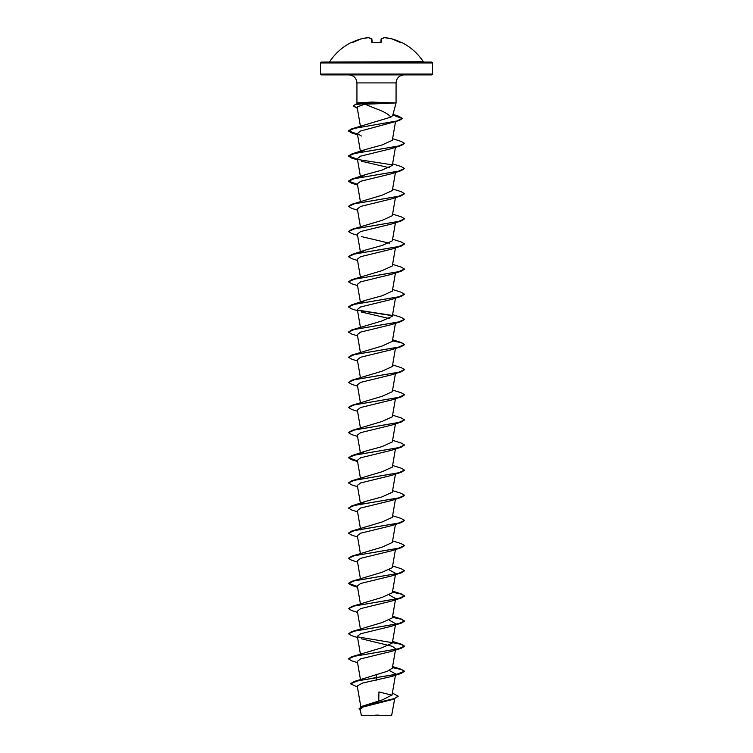 <?xml version="1.0" encoding="UTF-8"?>
<svg xmlns="http://www.w3.org/2000/svg" width="753" height="753" viewBox="0 0 753 753"><rect width="100%" height="100%" fill="white"/><g stroke="black" fill="none" stroke-linecap="round" stroke-linejoin="round"><path stroke-width="1.13" d="M380.783 42.526L380.35 42.62A55.882 51.628 180 0 0 376.5 42.497A55.882 51.628 180 0 0 372.65 42.62L371.803 42.319L371.502 38.845A55.741 21.253 -95.4 0 0 368.396 37.659A55.741 51.298 -102.9 0 0 361.176 38.845L361.176 38.845A56.042 55.826 180 0 0 352.028 42.319L351.444 42.573M401.556 42.573L401.782 42.497A56.042 56.042 0 0 1 423.318 61.718L321.305 62.094L431.695 62.094L432.542 62.941L320.458 62.941L321.305 62.094M401.735 42.62L400.973 42.319A56.042 55.826 180 0 0 391.824 38.845A55.741 51.298 102.9 0 0 384.604 37.659L384.604 37.659A55.741 21.253 95.4 0 0 381.498 38.845L381.197 42.319M398.186 696.252L393.998 698.906L390.854 699.932L363.115 706.992L360.169 709.458L361.336 715.35L391.664 715.35L394.713 698.671M375.352 715.171L378.43 715.105M375.662 103.829L364.734 104.178L376.5 108.884C383.654 111.472 388.454 114.211 390.901 117.11L392.661 115.642L396.069 102.926L375.662 103.829M393.377 103.029L371.21 103.029L371.935 103.848M432.542 74.067L320.458 74.067L321.305 74.905L431.695 74.905L432.542 74.067L432.542 62.941M393.33 102.926L371.878 102.069L356.931 102.926L356.931 82.915L396.069 82.915L396.445 80.496C397.772 76.975 400.323 75.112 404.079 74.905M391.993 695.17L378.928 691.951L378.731 700.958M392.369 693.089L398.196 696.149L394.233 698.624L362.73 706.06L382.345 699.904L392.049 694.953L395.654 673.982L389.357 670.49M376.5 674.274L376.5 677.54L353.769 681.625L387.456 671.224L392.332 668.165L395.654 648.841L392.398 646.328L361.393 638.779M348.488 658.79L351.773 656.729L382.025 647.721L392.332 643.034L395.654 623.7L389.357 620.218M357.562 637.518L351.773 635.72L348.479 633.762L351.773 631.588L382.025 622.58L392.332 617.893L395.654 598.569L391.616 601.073L360.621 608.622L357.355 611.135L360.386 628.859M357.562 612.387L351.773 610.579L348.479 608.622L351.773 606.457L382.025 597.44L392.332 592.752L395.438 574.68M357.449 586.568L348.479 583.274L351.773 581.316L382.025 572.308L392.332 567.621L395.438 549.539M348.488 558.237L351.773 556.175L382.025 547.167L392.332 542.48L395.438 524.399M348.488 533.105L351.773 531.044L382.025 522.027L392.332 517.339L395.438 499.267M360.734 504.181L364.97 501.573L382.025 496.895L392.332 492.208L395.438 474.126M348.488 482.833L351.773 480.762L382.025 471.755L392.332 467.067L395.438 448.986M360.856 453.673L364.97 451.301L382.025 446.614L392.332 441.926L395.438 423.854M348.488 432.551L351.773 430.49L382.025 421.482L392.332 416.795L395.438 398.714M348.488 407.42L351.773 405.349L382.025 396.342L392.332 391.654L395.438 373.573M357.562 386.148L351.773 384.341L348.479 382.383L351.773 380.218L382.025 371.201L392.332 366.523L395.438 348.441M357.562 361.007L351.773 359.209L348.479 357.242L351.773 355.077L382.025 346.069L392.332 341.382L395.438 323.301M348.488 332.007L351.773 329.936L382.025 320.929L392.332 316.241L395.438 298.16M360.866 302.847L364.97 300.475L382.025 295.788L392.332 291.11L395.438 273.028M357.562 285.594L351.773 283.796L348.479 281.838L351.773 279.664L382.035 270.656L392.332 265.969L395.438 247.888M360.743 252.801L364.96 250.203L382.025 245.516L392.332 240.828L395.438 222.756M348.488 231.453L351.773 229.392L382.025 220.384L392.332 215.697L395.438 197.615M348.488 206.313L351.773 204.251L382.025 195.243L392.332 190.556L395.438 172.475M360.743 177.388L364.97 174.79L382.016 170.112L392.332 165.415L395.438 147.343M360.866 152.021L364.96 149.659L382.035 144.962L392.332 140.284L395.589 121.299M357.449 134.09L348.479 130.796L351.773 128.838L390.901 117.11M364.734 104.178L357.11 106.982L360.386 126.118M357.487 134.307L351.773 132.97L348.479 131.013L354.192 128.405L399.062 120.602L360.565 131.022L357.346 133.526L361.384 136.029M357.487 159.448L351.773 158.102L348.479 156.144L354.418 153.49L401.227 145.536L391.616 148.595L360.612 156.144L357.346 158.667L360.386 176.39M361.384 161.17L389.357 167.75M357.487 184.589L351.773 183.243L348.479 181.285L354.418 178.63L401.227 170.677L391.616 173.736L360.612 181.285L357.346 183.798L360.386 201.522M357.562 210.181L351.773 208.383L348.479 206.426L354.418 203.771L401.227 195.808L391.616 198.877L360.612 206.426L357.355 208.939L360.386 226.662M357.562 235.322L351.773 233.515L348.479 231.557L354.418 228.903L401.227 220.949L391.616 224.008L360.612 231.557L357.355 234.079L360.386 251.803M361.384 236.583L389.357 243.163M357.562 260.463L351.773 258.656L348.479 256.698L354.418 254.043L401.227 246.09L391.616 249.149L360.612 256.698L357.346 259.211L360.386 276.935M348.479 281.838L354.418 279.184L401.227 271.221L391.607 274.29L360.602 281.838L357.346 284.352L360.386 302.075M357.562 310.735L351.773 308.928L348.479 306.97L354.418 304.316L401.227 296.362L391.616 299.421L360.602 306.97L357.355 309.483L360.386 327.216M361.384 311.996L389.357 318.566M357.562 335.866L351.773 334.068L348.479 332.111L354.418 329.456L401.227 321.503L391.616 324.562L360.602 332.111L357.355 334.624L360.386 352.348M348.479 357.242L354.418 354.597L401.227 346.634L391.616 349.693L360.612 357.251L357.355 359.765L360.386 377.488M348.479 382.383L354.418 379.728L401.227 371.775L391.616 374.834L360.612 382.383L357.346 384.896L360.386 402.629M357.562 411.279L351.773 409.481L348.479 407.524L354.418 404.869L401.227 396.916L391.616 399.975L360.602 407.524L357.346 410.037L360.386 427.76M357.562 436.42L351.773 434.613L348.479 432.655L354.418 430.01L401.227 422.047L391.607 425.116L360.602 432.655L357.346 435.178L360.386 452.901M357.562 461.561L351.773 459.754L348.479 457.796L354.418 455.141L401.227 447.188L391.616 450.247L360.612 457.796L357.355 460.309L360.668 479.633M357.562 486.692L351.773 484.894L348.479 482.937L354.418 480.282L401.227 472.319L391.616 475.388L360.612 482.937L357.355 485.45L360.668 504.774M357.562 511.833L351.773 510.026L348.479 508.068L354.418 505.414L401.227 497.46L391.616 500.519L360.612 508.068L357.355 510.59L360.668 529.914M357.562 536.974L351.773 535.167L348.479 533.209L354.418 530.554L401.227 522.601L391.616 525.66L360.612 533.209L357.355 535.722L360.386 553.446M357.562 562.105L351.773 560.307L348.479 558.35L354.418 555.695L401.227 547.732L391.616 550.801L360.612 558.34L357.346 560.863L360.386 578.586M389.357 569.946L395.654 573.428M357.562 587.246L351.773 585.439L348.479 583.481L354.418 580.827L401.227 572.873L391.616 575.932L360.612 583.481L357.346 586.003L360.386 603.727M389.357 595.086L395.654 598.569M348.479 633.762L354.418 631.108L401.227 623.145L391.616 626.214L360.621 633.753L357.355 636.276L360.386 653.999M357.562 662.659L351.773 660.852L348.479 658.894L354.418 656.24L401.227 648.286L391.616 651.345L360.602 658.894L357.346 661.416L360.442 679.451M401.227 673.427L404.521 671.252L396.313 674.396L376.5 677.54L401.227 673.427L391.616 676.486L362.654 683.037L357.242 685.936L360.828 706.851M353.769 681.625L350.578 683.724M362.73 706.06L359.04 708.761M376.5 680.119L376.5 677.747L357.92 680.787L350.569 683.828L357.421 686.981M393.998 698.906L362.447 706.37L359.04 708.865L360.329 710.418M357.308 108.14L353.458 105.815L355.811 104.159L360.141 102.926M404.521 671.252L401.227 669.295L392.464 667.393M351.773 656.729L398.582 648.766L404.521 646.121L401.227 644.154L357.675 636.887M351.773 631.588L398.582 623.635L404.521 620.98L401.227 619.022L392.464 617.121M351.773 606.457L398.582 598.494L404.521 595.839L401.227 593.882L392.464 591.98M351.773 581.316L398.582 573.353L404.521 570.708L401.227 568.75L392.614 566.021M351.773 556.175L398.582 548.222L404.521 545.567L401.227 543.61L392.614 540.88M351.773 531.044L398.582 523.081L404.521 520.427L401.227 518.469L392.614 515.739M348.479 508.068L351.773 505.903L398.582 497.949L404.521 495.295L401.227 493.337L392.614 490.608M351.773 480.762L398.582 472.809L404.521 470.154L401.227 468.197L392.614 465.467M357.449 460.883L348.488 457.692M348.479 457.796L351.773 455.631L398.582 447.668L404.521 445.014L401.227 443.056L392.614 440.336M351.773 430.49L398.582 422.537L404.521 419.882L401.227 417.924L392.614 415.195M351.773 405.349L398.582 397.396L404.521 394.741L401.227 392.784L392.614 390.054M351.773 380.218L398.582 372.255L404.521 369.61L401.227 367.643L392.614 364.923M351.773 355.077L398.582 347.124L404.521 344.469L401.227 342.511L392.614 339.782M351.773 329.936L398.582 321.983L404.521 319.328L401.227 317.371L392.614 314.641M392.134 315.413L357.684 310.104M348.488 306.866L351.773 304.805L398.582 296.842L404.521 294.197L401.227 292.23L392.614 289.51M351.773 279.664L398.582 271.711L404.521 269.056L401.227 267.099L392.614 264.369M348.488 256.594L351.773 254.533L398.582 246.57L404.521 243.916L401.227 241.958L392.614 239.228M351.773 229.392L398.582 221.429L404.521 218.784L401.227 216.826L392.614 214.097M351.773 204.251L398.582 196.298L404.521 193.643L401.227 191.686L392.614 188.956M357.449 184.363L348.479 181.078L351.773 179.12L398.582 171.157L404.521 168.503L401.227 166.545L392.614 163.815M357.449 159.231L348.479 155.937L351.773 153.979L398.582 146.026L404.521 143.371L401.227 141.413L392.614 138.684M351.773 128.838L396.925 120.988L402.356 118.372L398.723 116.207L392.887 114.795M355.811 104.159L371.21 103.029L355.303 104.526L353.458 105.815M404.521 671.46L401.311 669.53L392.435 667.6M401.227 648.286L404.521 646.328L401.311 644.399L392.435 642.46M401.227 623.145L404.521 621.187L401.311 619.258L392.435 617.328M348.479 608.622L354.418 605.967L401.227 598.014L404.521 596.056L401.311 594.117L392.435 592.187M401.227 572.873L404.512 570.812M401.227 547.732L404.512 545.671M401.227 522.601L404.512 520.53M401.227 497.46L404.512 495.399M401.227 472.319L404.512 470.258M401.227 447.188L404.521 445.014M401.227 422.047L404.512 419.986M401.227 396.916L404.512 394.845M401.227 371.775L404.512 369.714M401.227 346.634L404.521 344.676L401.311 342.747L392.435 340.817M401.227 321.503L404.512 319.432M392.257 315.648L357.957 310.368M401.227 296.362L404.512 294.301M401.227 271.221L404.512 269.16M401.227 246.09L404.512 244.019M401.227 220.949L404.512 218.888M401.227 195.808L404.512 193.747M401.227 170.677L404.521 168.503M392.266 164.822L357.948 159.532M401.227 145.536L404.512 143.475M399.062 120.602L402.356 118.579L392.84 114.993M357.346 108.366L353.458 106.032M393.33 102.822L371.21 102.822L371.878 102.069M372.246 42.535L371.85 38.968M380.754 42.535L381.15 38.968L384.322 37.716M352.028 42.319L361.176 38.836L351.849 42.836M384.557 37.65L391.824 38.845L384.576 37.65L381.253 38.874M380.811 42.507L372.65 42.573L380.745 42.657M356.931 82.915L356.555 80.496C355.228 76.975 352.677 75.112 348.921 74.905M396.069 102.926L396.069 82.915M320.458 74.067L320.458 62.941M395.551 674.547L395.654 673.982M395.551 649.406L395.654 648.841M395.551 624.275L395.654 623.7M360.386 151.249L357.346 133.526M357.167 103.82L356.931 102.926M392.614 666.565L401.227 669.295M392.614 641.434L401.227 644.154M392.614 616.293L401.227 619.022M392.614 591.152L401.227 593.882M364.97 501.573L351.773 505.903M364.97 451.301L351.773 455.631M364.96 300.475L351.773 304.805M364.96 250.203L351.773 254.533M364.97 174.79L351.773 179.12M364.96 149.659L351.773 153.979M398.723 116.207L393 114.409M357.562 134.768L351.773 132.97M357.562 159.909L351.773 158.102M357.562 185.05L351.773 183.243M391.616 601.073L401.227 598.014M423.318 61.718L424.024 62.094M351.218 42.497A56.042 56.042 0 0 0 329.682 61.718M368.537 37.659L371.954 39.194L368.424 37.65L361.176 38.836M361.186 38.836L368.424 37.65M401.603 42.582L391.824 38.836L401.151 42.836M401.782 42.497L401.198 42.714"/></g></svg>

